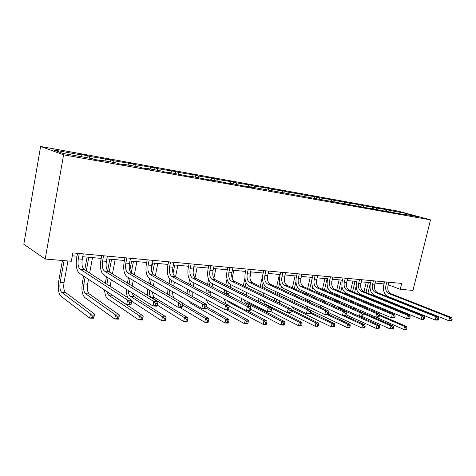 <?xml version="1.0" encoding="UTF-8"?>
<svg xmlns="http://www.w3.org/2000/svg" width="476" height="476" viewBox="0 0 476 476"><rect width="100%" height="100%" fill="white"/><g stroke="black" fill="none" stroke-linecap="round" stroke-linejoin="round"><path stroke-width="0.71" d="M63.594 154.825L45.196 259.027L23.8 244.289L40.621 146.465L398.251 211.165L430.524 219.864L63.594 154.825L40.621 146.465M82.021 156.83L81.682 155.003L79.534 154.26L87.281 155.658L86.912 157.705M390.255 211.808L389.701 210.428L404.13 213.022L417.898 216.741L403.428 214.158L406.409 214.974L248.805 186.58L251.572 187.407L245.622 186.348L230.033 183.23L232.758 184.057L226.57 182.957L210.517 179.75L213.194 180.577L206.757 179.428L190.216 176.132L192.84 176.947L186.134 175.757L169.075 172.36L171.634 173.175L164.648 171.931L162.114 171.116L147.042 168.427L149.529 169.242L142.247 167.945L139.777 167.135L124.057 164.327L126.467 165.136L118.863 163.78L116.477 162.976L100.061 160.049L102.388 160.846L94.438 159.43L92.148 158.639L63.195 153.474L53.27 149.892L81.682 155.003M89.803 158.216L89.458 156.402L87.281 155.658M89.458 156.402L110.783 159.894L110.414 161.894M113.419 162.429L113.044 160.65L110.783 159.894M113.044 160.65L133.328 163.958L132.953 165.916M136.059 166.469L135.666 164.72L133.328 163.958M135.666 164.72L154.968 167.855L154.593 169.777M157.788 170.343L157.372 168.623L154.968 167.855M157.372 168.623L175.757 171.604L175.382 173.484M178.655 174.067L178.22 172.377L175.757 171.604M178.22 172.377L195.749 175.21L195.374 177.048M198.718 177.643L198.266 175.983L195.749 175.21M198.266 175.983L214.979 178.673L214.611 180.481M218.014 181.088L217.55 179.452L214.979 178.673M217.55 179.452L233.502 182.01L233.133 183.784M236.596 184.402L236.12 182.796L233.502 182.01M236.12 182.796L251.352 185.229L250.977 186.967M254.493 187.598L254.005 186.009L251.352 185.229M254.005 186.009L268.559 188.329L268.19 190.037M271.748 190.674L271.249 189.115L268.559 188.329M271.249 189.115L285.166 191.322L284.797 193M288.391 193.643L287.885 192.108L285.166 191.322M287.885 192.108L301.195 194.214L301.052 195.898M304.462 196.505L303.938 194.999L301.195 194.214M303.938 194.999L316.683 197.005L316.248 198.92M319.979 199.277L319.45 197.79L316.683 197.005M319.45 197.79L331.653 199.706L331.225 201.586M334.979 201.949L334.444 200.485L331.653 199.706M334.444 200.485L346.135 202.312L345.713 204.127M349.479 204.537L348.938 203.091L346.135 202.312M348.938 203.091L360.148 204.841L359.743 206.554M363.515 207.042L362.968 205.62L360.148 204.841M362.968 205.62L373.714 207.286L373.327 208.91M377.099 209.464L376.546 208.06L373.714 207.286M376.546 208.06L386.857 209.654L386.488 211.195M389.701 210.428L386.857 209.654M388.303 284.779L400.221 289.319L401.679 283.422L72.834 252.923L71.317 261.259L45.196 259.027M99.823 160.388L100.061 160.049M105.958 161.102L105.595 159.305M123.814 164.66L124.057 164.327M128.907 165.196L128.514 163.435M146.786 168.754L147.042 168.427M150.922 169.123L150.511 167.391M168.819 172.675L169.075 172.36M172.056 172.889L171.628 171.187M189.954 176.435L190.216 176.132M192.375 176.513L191.929 174.841M210.255 180.053L210.517 179.75M211.909 179.999L211.451 178.357M230.717 183.355L230.241 181.737M248.829 186.586L248.341 184.991M266.393 190.043L265.786 188.133M283.238 193.042L282.613 191.162M299.487 195.934L298.857 194.083M315.177 198.73L314.535 196.903M330.326 201.372L329.69 199.628M344.957 203.918L344.344 202.264M359.118 206.382L358.517 204.817M372.821 208.768L372.238 207.286M386.09 211.088L385.53 209.678M400.221 289.319L412.972 290.408L430.524 219.864M72.316 255.785L77.005 256.207M82.735 256.725L101.215 258.391M106.844 258.896L124.42 260.479M129.954 260.979L146.673 262.49M152.118 262.978L168.04 264.418M173.389 264.9L188.567 266.268M193.833 266.744L208.304 268.048M213.486 268.512L227.296 269.761M232.395 270.219L245.58 271.409M250.602 271.861L263.204 272.998M268.143 273.444L280.191 274.533M285.059 274.967L296.59 276.009M301.385 276.443L312.417 277.437M317.141 277.865L327.708 278.817M332.367 279.239L342.494 280.15M347.081 280.566L356.792 281.441M361.314 281.846L370.625 282.685M375.088 283.089L384.025 283.898M403.904 214.248L404.13 213.022M386.815 282.042L385.869 285.939C385.251 289.61 386.209 292.139 388.743 293.525L449.618 317.492L451.748 317.605L390.855 293.692L388.743 293.525M388.922 282.238L387.976 286.124C387.363 289.783 388.321 292.306 390.855 293.692M451.867 320.342L452.2 319.063L451.349 319.015L451.016 320.3L451.867 320.342L450.921 320.806L448.791 320.699L388.023 296.488C384.233 294.394 382.805 290.598 383.727 285.112L384.525 281.828M451.016 320.3L448.791 320.699L449.618 317.492L451.349 319.015M452.2 319.063L451.748 317.605M361.814 300.671L361.998 299.904M362.932 295.995L363.075 295.406M363.967 291.657L366.211 282.292M370.489 282.673L367.942 293.27M367.038 297.036L366.895 297.631M365.949 301.564L365.764 302.331M368.388 282.488L365.99 292.478M365.092 296.233L364.949 296.828M364.009 300.749L363.825 301.516M365.842 306.901L366.443 308.228M363.521 305.907L363.86 307.121M379.396 315.564L404.582 326.441L406.706 326.524L379.366 314.749M406.73 329.124L407.034 327.916L406.183 327.881L405.879 329.094L406.73 329.124L405.957 329.535L403.827 329.457L364.592 312.197M361.349 306.044L361.26 304.938M405.879 329.094L403.827 329.457L404.582 326.441L406.183 327.881M407.034 327.916L406.706 326.524M373.416 280.798L372.464 284.755C371.839 288.492 372.791 291.056 375.314 292.466L436.052 316.76L438.259 316.879L377.498 292.639L375.314 292.466M375.594 281.001L374.642 284.951C374.017 288.67 374.969 291.235 377.498 292.639M438.354 319.664L438.688 318.355L437.801 318.313L437.468 319.616L438.354 319.664L437.426 320.134L435.219 320.027L374.588 295.477C370.816 293.353 369.4 289.503 370.328 283.928L371.131 280.59M437.468 319.616L435.219 320.027L436.052 316.76L437.801 318.313M438.688 318.355L438.259 316.879M359.57 279.513L358.612 283.541C357.988 287.331 358.928 289.943 361.439 291.371L421.998 315.999L424.283 316.123L363.694 291.55L361.439 291.371M361.82 279.721L360.868 283.738C360.237 287.522 361.183 290.122 363.694 291.55M424.348 318.956L424.681 317.629L423.771 317.581L423.432 318.908L424.348 318.956L423.444 319.438L421.159 319.325L360.707 294.43C356.958 292.276 355.554 288.367 356.494 282.696L357.297 279.305M423.432 318.908L421.159 319.325L421.998 315.999L423.771 317.581M424.681 317.629L424.283 316.123M348.301 300.445L348.521 299.493M349.473 295.477L349.652 294.727M350.562 290.89L352.883 281.084M356.137 286.022L354.584 292.55M353.668 296.411L353.49 297.167M352.526 301.207L352.311 302.165M355.048 281.28L352.573 291.717M351.663 295.566L351.484 296.322M350.526 300.35L350.3 301.302M352.96 307.121L355.066 309.257L393.247 325.989L391.046 325.899L392.664 327.369L392.361 328.595L393.241 328.63L393.545 327.399L392.664 327.369M350.384 305.997L351.175 307.651M363.087 313.613L391.046 325.899L390.29 328.97L361.962 316.379M393.241 328.63L392.492 329.047L390.29 328.97L392.361 328.595M348.182 306.336L347.956 304.938M393.545 327.399L393.247 325.989M334.354 300.273L334.616 299.118M335.58 294.983L335.8 294.055M336.722 290.116L339.126 279.846M341.994 286.719L340.798 291.83M339.864 295.792L339.644 296.732M341.28 280.043L338.722 290.955M337.793 294.906L337.579 295.84M336.603 299.987L336.348 301.147M338.668 300.886L338.49 302.087M340.191 307.669L379.324 325.429L377.052 325.34L378.682 326.833L378.378 328.083L379.289 328.119L379.592 326.869L378.682 326.833M337.032 306.264L339.073 308.335L377.052 325.34L376.29 328.464L346.04 314.767M379.289 328.119L378.563 328.547L376.29 328.464L378.378 328.083M334.747 306.812L334.301 305.045M379.592 326.869L379.324 325.429M345.267 278.186L344.303 282.28C343.672 286.141 344.6 288.789 347.099 290.235L407.426 315.213L409.794 315.344L349.426 290.42L347.099 290.235M347.593 278.406L346.629 282.488C345.998 286.332 346.933 288.98 349.426 290.42M409.83 318.224L410.163 316.867L409.217 316.82L408.878 318.176L409.83 318.224L408.955 318.718L406.581 318.599L346.361 293.347C342.637 291.163 341.244 287.195 342.19 281.429L343.006 277.978M408.878 318.176L406.581 318.599L407.426 315.213L409.217 316.82M410.163 316.867L409.794 315.344M319.991 300.195L320.247 298.779M321.229 294.525L321.49 293.394M322.43 289.343L324.924 278.567M327.518 286.969L326.554 291.116M325.608 295.185L325.346 296.328M327.066 278.757L324.418 290.193M323.478 294.257L323.216 295.394M322.222 299.66L322.002 301.094M324.382 300.624L324.293 302.123M323.942 306.949L362.569 324.763L364.925 324.858L344.392 315.505M364.86 327.589L365.163 326.316L364.223 326.28L363.914 327.553L364.86 327.589L364.158 328.023L361.808 327.94L328.749 312.667M321.187 307.561L320.306 305.289M363.914 327.553L361.808 327.94L362.569 324.763L364.223 326.28M365.163 326.316L364.925 324.858M330.475 276.818L329.505 280.983C328.868 284.904 329.791 287.599 332.266 289.063L392.307 314.398L394.765 314.529L334.676 289.253L332.266 289.063M332.879 277.038L331.915 281.191C331.272 285.106 332.194 287.79 334.676 289.253M394.765 317.462L395.104 316.088L394.116 316.034L393.777 317.415L394.765 317.462L393.92 317.968L391.456 317.849L331.528 292.228C327.827 290.015 326.453 285.981 327.411 280.12L328.22 276.61M393.777 317.415L391.456 317.849L392.307 314.398L394.116 316.034M395.104 316.088L394.765 314.529M306.401 294.097L306.711 292.74M307.663 288.575L310.251 277.24M312.625 286.986L311.839 290.408M310.882 294.602L310.566 295.965M312.381 277.437L309.632 289.438M308.68 293.621L308.365 294.977M309.674 300.439L309.745 302.302M307.383 299.392L307.27 301.165M327.19 314.654L347.581 324.162L350.021 324.263L328.333 314.178M349.919 327.042L350.223 325.745L349.247 325.709L348.944 327L349.919 327.042L349.247 327.488L346.814 327.399L310.346 310.185M308.216 308.978L306.02 305.729M305.211 300.219L305.413 298.494M348.944 327L346.814 327.399L347.581 324.162L349.247 325.709M350.223 325.745L350.021 324.263M315.166 275.396L314.196 279.632C313.553 283.625 314.457 286.362 316.921 287.849L376.611 313.547L379.164 313.69L319.414 288.045L316.921 287.849M317.659 275.628L316.689 279.852C316.04 283.833 316.951 286.564 319.414 288.045M379.122 316.677L379.467 315.273L378.444 315.219L378.099 316.623L379.122 316.677L378.313 317.195L375.754 317.07L316.177 291.074C312.506 288.825 311.149 284.725 312.113 278.763L312.934 275.193M378.099 316.623L375.754 317.07L376.611 313.547L378.444 315.219M379.467 315.273L379.164 313.69M291.062 293.722L291.425 292.109M292.395 287.819L295.084 275.872M297.28 286.844L296.625 289.717M295.65 294.037L295.281 295.655M295.929 281.697L294.346 288.694M293.377 292.996L293.014 294.614M294.537 300.356L294.9 302.694M292.091 299.208L292.175 301.409M310.132 313.089L332.052 323.543L334.58 323.644L310.352 312.131M334.444 326.471L334.753 325.156L333.741 325.114L333.432 326.435L334.444 326.471L333.807 326.929L331.278 326.833L294.12 308.894L291.61 306.485M290.003 300.386L290.11 298.285M333.432 326.435L331.278 326.833L332.052 323.543L333.741 325.114M334.753 325.156L334.58 323.644M299.321 273.926L298.345 278.24C297.696 282.304 298.589 285.088 301.028 286.594L360.302 312.667L362.956 312.815L303.611 286.802L301.028 286.594M301.897 274.17L300.927 278.466C300.279 282.518 301.171 285.297 303.611 286.802M362.879 315.856L363.224 314.422L362.159 314.368L361.814 315.802L362.879 315.856L362.099 316.385L359.44 316.254L300.285 289.872C296.643 287.599 295.31 283.422 296.286 277.359L297.107 273.724M361.814 315.802L359.44 316.254L360.302 312.667L362.159 314.368M363.224 314.422L362.956 312.815M275.193 293.4L275.616 291.496M276.598 287.076L279.406 274.462M281.447 286.552L280.888 289.045M279.894 293.502L279.466 295.417M279.775 282.387L278.531 287.962M277.544 292.401L277.121 294.311M278.984 300.41L279.995 303.456M276.348 299.142L276.8 301.903M291.336 310.876L315.963 322.901L318.581 323.008L291.342 309.751M318.402 325.882L318.712 324.543L317.665 324.501L317.355 325.846L318.402 325.882L317.801 326.352L315.183 326.256L287.76 312.69M274.378 300.731L274.331 298.172M317.355 325.846L315.183 326.256L315.963 322.901L317.665 324.501M318.712 324.543L318.581 323.008M282.911 272.409L281.929 276.8C281.274 280.935 282.149 283.767 284.559 285.297L343.345 311.756L346.106 311.905L287.242 285.505L284.559 285.297M285.576 272.653L284.6 277.032C283.946 281.155 284.826 283.982 287.242 285.505M345.987 315.005L346.332 313.541L345.225 313.488L344.88 314.951L345.987 315.005L345.243 315.552L342.482 315.409L283.815 288.635C280.215 286.32 278.906 282.078 279.888 275.901L280.709 272.201M344.88 314.951L342.482 315.409L343.345 311.756L345.225 313.488M346.332 313.541L346.106 311.905M258.76 293.151L259.247 290.925M260.253 286.35L263.174 272.998M265.102 286.118L264.596 288.402M263.585 293.008L263.091 295.251M263.174 282.637L262.163 287.254M261.157 291.842L260.664 294.079M263.044 300.659L265.406 304.093L301.986 322.341L299.267 322.234L300.993 323.864L300.677 325.233L301.766 325.269L302.076 323.906L300.993 323.864M260.152 299.231L261.532 302.903M271.475 308.305L299.267 322.234L298.488 325.649L270.802 311.601M301.766 325.269L301.207 325.751L298.488 325.649L300.677 325.233M258.367 301.32L258.051 298.19M302.076 323.906L301.986 322.341M265.894 270.826L264.912 275.301C264.251 279.513 265.108 282.393 267.494 283.946L325.703 310.804L328.577 310.959L270.267 284.166L267.494 283.946M268.666 271.088L267.685 275.545C267.018 279.745 267.881 282.619 270.267 284.166M328.41 314.118L328.755 312.631L327.607 312.565L327.256 314.065L328.41 314.118L327.708 314.678L324.834 314.535L266.744 287.343C263.186 284.999 261.901 280.685 262.895 274.396L263.722 270.63M327.256 314.065L324.834 314.535L325.703 310.804L327.607 312.565M328.755 312.631L328.577 310.959M241.737 292.996L242.296 290.39M243.319 285.659L244.938 278.157M251.161 271.915L249.924 277.639M248.216 285.511L247.722 287.796M246.687 292.561L246.128 295.197M246.056 282.637L245.205 286.576M244.176 291.324L243.611 293.936M246.871 301.225L248.609 303.123L284.767 321.657L281.947 321.544L283.684 323.204L283.369 324.596L284.499 324.638L284.815 323.246L283.684 323.204M243.557 299.535L245.86 302.962L281.947 321.544L281.161 325.025L250.596 309.079M284.499 324.638L283.982 325.126L281.161 325.025L283.369 324.596M242.082 302.266L241.272 298.369M284.815 323.246L284.767 321.657M248.246 269.19L247.264 273.748C246.598 278.038 247.437 280.971 249.781 282.548L307.329 309.811L310.328 309.971L252.667 282.774L249.781 282.548M251.12 269.458L250.138 274.003C249.472 278.281 250.311 281.203 252.667 282.774M310.102 313.196L310.453 311.673L309.257 311.613L308.906 313.137L310.102 313.196L309.454 313.767L306.461 313.619L249.031 286.011C245.527 283.631 244.271 279.239 245.271 272.831L246.104 268.994M308.906 313.137L306.461 313.619L307.329 309.811L309.257 311.613M310.453 311.673L310.328 309.971M224.089 292.96L224.726 289.914M225.767 285.011L227.022 279.091M233.829 270.35L232.139 278.287M230.771 284.69L230.229 287.242M229.176 292.187L228.647 295.322M228.373 282.429L227.623 285.939M226.576 290.86L225.939 293.918M226.755 300.219L228.361 301.957L263.954 320.824L266.881 320.943L247.443 310.685M266.566 323.977L266.881 322.561L265.709 322.514L265.394 323.936L266.566 323.977L266.096 324.477L263.168 324.37L229.087 306.068M226.094 303.968L224.012 298.767M265.394 323.936L263.168 324.37L263.954 320.824L265.709 322.514M266.881 322.561L266.881 320.943M229.932 267.494L228.944 272.141C228.272 276.508 229.087 279.495 231.401 281.09L288.182 308.775L291.306 308.948L234.394 281.328L231.401 281.09M232.913 267.768L231.925 272.403C231.253 276.758 232.074 279.733 234.394 281.328M291.032 312.238L291.383 310.679L290.134 310.614L289.777 312.173L291.032 312.238L290.431 312.821L287.308 312.667L230.646 284.624C227.195 282.209 225.975 277.74 226.987 271.213L227.814 267.298M289.777 312.173L287.308 312.667L288.182 308.775L290.134 310.614M291.383 310.679L291.306 308.948M205.852 293.109L206.501 289.515M207.566 284.416L208.595 279.477M215.866 268.732L213.861 278.27M212.707 283.779L212.082 286.754M211.005 291.895L210.672 295.697M210.089 282.018L209.386 285.362M208.321 290.473L207.72 294.108M226.148 309.626L245.253 320.08L248.299 320.199L228.45 309.394M247.931 323.293L248.246 321.847L247.026 321.8L246.711 323.252L247.931 323.293L247.508 323.805L244.462 323.698L209.5 304.307C208.066 303.462 207.006 301.861 206.328 299.487M246.711 323.252L244.462 323.698L245.253 320.08L247.026 321.8M248.246 321.847L248.299 320.199M210.91 265.727L209.922 270.463C209.238 274.92 210.035 277.96 212.302 279.585L268.208 307.698L271.469 307.877L215.414 279.829L212.302 279.585M214.004 266.019L213.016 270.737C212.338 275.182 213.135 278.21 215.414 279.829M271.13 311.233L271.487 309.644L270.178 309.578L269.827 311.167L271.13 311.233L270.588 311.834L267.328 311.673L211.546 283.184C208.161 280.733 206.977 276.181 207.994 269.529L208.827 265.537M269.827 311.167L267.328 311.673L268.208 307.698L270.178 309.578M271.487 309.644L271.469 307.877M187.032 293.514L187.58 289.206M188.669 283.892L189.567 279.519M197.225 267.048L195.011 277.788M193.964 282.887L193.25 286.35M194.172 266.774L193.083 272.088M191.173 281.364L190.459 284.856M189.365 290.187L188.984 294.602M192.155 291.717L192.292 296.447M205.894 308.031L225.797 319.301L228.968 319.426L206.215 306.621M228.545 322.585L228.867 321.11L227.593 321.056L227.278 322.538L228.545 322.585L228.177 323.109L225.011 322.996L190.674 303.289L188.46 300.755M227.278 322.538L225.011 322.996L225.797 319.301L227.593 321.056M228.867 321.11L228.968 319.426M191.132 263.894L190.144 268.726C189.46 273.272 190.227 276.366 192.447 278.014L247.353 306.574L250.757 306.758L195.678 278.27L192.447 278.014M194.357 264.192L193.363 269.011C192.679 273.539 193.452 276.627 195.678 278.27M250.358 310.185L250.709 308.561L249.347 308.49L248.996 310.12L250.358 310.185L249.876 310.804L246.473 310.638L191.691 281.691C188.377 279.198 187.229 274.563 188.258 267.78L189.091 263.704M248.996 310.12L246.473 310.638L247.353 306.574L249.347 308.49M250.709 308.561L250.757 306.758M169.04 283.47L169.896 279.222M177.881 265.305L175.543 276.853M174.496 282.03L173.68 286.058M174.71 265.019L173.026 273.355M171.598 280.441L170.789 284.446M172.669 291.734C172.55 294.4 173.02 296.494 174.085 298.018M169.67 290.021L169.867 295.554M182.516 304.967L205.549 318.492L208.851 318.623L182.742 303.385M208.369 321.841L208.684 320.336L207.363 320.288L207.048 321.794L208.369 321.841L208.06 322.383L204.757 322.264L179.666 307.317M167.641 294.257L167.927 289.027M207.048 321.794L204.757 322.264L205.549 318.492L207.363 320.288M208.684 320.336L208.851 318.623M170.563 261.99L169.575 266.917C168.885 271.552 169.623 274.712 171.788 276.383L225.559 305.396L229.117 305.586L175.156 276.645L171.788 276.383M173.918 262.3L172.925 267.214C172.235 271.832 172.978 274.979 175.156 276.645M228.647 309.091L229.004 307.431L227.576 307.359L227.219 309.019L228.647 309.091L228.23 309.727L224.672 309.555L171.033 280.132C167.796 277.603 166.695 272.879 167.73 265.959L168.564 261.8M227.219 309.019L224.672 309.555L225.559 305.396L227.576 307.359M229.004 307.431L229.117 305.586M148.637 283.178L149.553 278.525M151.38 269.285L152.612 263.026M157.782 263.49L155.337 275.824M154.266 281.221L153.331 285.915M154.486 263.192L152.451 273.504M151.261 279.501L150.339 284.172M152.552 292.026C152.736 294.882 153.498 296.78 154.843 297.72L187.895 317.789L184.456 317.653L186.289 319.479L185.967 321.02L187.348 321.074L187.663 319.533L186.289 319.479M149.285 290.074C149.131 293.769 149.88 296.256 151.535 297.53L184.456 317.653L183.665 321.496L157.288 305.14M187.348 321.074L187.104 321.621L183.665 321.496L185.967 321.02M147.774 295.525L147.554 289.039M187.663 319.533L187.895 317.789M149.149 260.003L148.161 265.037C147.465 269.767 148.167 272.98 150.279 274.682L202.758 304.164L206.483 304.366L153.784 274.955L150.279 274.682M152.641 260.324L151.654 265.34C150.957 270.059 151.666 273.266 153.784 274.955M205.935 307.948L206.292 306.247L204.799 306.169L204.442 307.871L205.935 307.948L205.596 308.603L201.872 308.418L149.524 278.508C146.376 275.943 145.323 271.124 146.364 264.061L147.197 259.819M204.442 307.871L201.872 308.418L202.758 304.164L204.799 306.169M206.292 306.247L206.483 304.366M127.401 283.053L128.449 277.621M129.787 270.695L131.638 261.134M136.886 261.604L134.321 274.83M133.22 280.477L132.155 285.963M133.464 261.3L131.203 272.98M130.109 278.615L129.055 284.065M131.882 292.746L133.863 296.506L166.047 316.915L162.459 316.772L164.309 318.64L163.988 320.217L165.428 320.265L165.743 318.694L164.309 318.64M128.228 290.449C128.383 293.389 129.115 295.346 130.418 296.31L162.459 316.772L161.661 320.705L131.691 301.272M165.428 320.265L165.255 320.83L161.661 320.705L163.988 320.217M127.877 297.756C126.8 295.519 126.324 292.71 126.449 289.331M165.743 318.694L166.047 316.915M126.836 257.933L125.848 263.073C125.146 267.905 125.819 271.183 127.86 272.909L178.881 302.879L182.784 303.087L131.513 273.2L127.86 272.909M130.478 258.272L129.49 263.395C128.788 268.208 129.466 271.475 131.513 273.2M182.153 306.752L182.51 305.009L180.945 304.926L180.588 306.669L182.153 306.752L181.897 307.425L177.994 307.234L127.104 276.818C124.057 274.212 123.064 269.297 124.111 262.086L124.944 257.76M180.588 306.669L177.994 307.234L178.881 302.879L180.945 304.926M182.51 305.009L182.784 303.087M105.279 283.16L106.481 276.788M107.624 270.767L109.813 259.164M115.15 259.646L112.443 273.902M111.319 279.829L110.105 286.272M111.586 259.325L109.2 271.921M108.088 277.8L106.88 284.19M111.211 294.4L143.246 316.005L142.455 320.009L138.706 319.872L107.737 298.791C105.88 297.333 104.839 294.406 104.613 290.021M106.582 291.324L108.451 295.043L139.498 315.856L143.246 316.005L142.865 317.819L141.366 317.766L141.051 319.372L142.55 319.426L142.865 317.819M141.051 319.372L138.706 319.872L139.498 315.856L141.366 317.766M142.55 319.426L142.455 320.009M103.572 255.773L102.584 261.026C101.882 265.965 102.513 269.309 104.476 271.058L153.849 301.522L157.943 301.748L108.29 271.362L104.476 271.058M107.368 256.13L106.38 261.36C105.678 266.28 106.315 269.612 108.29 271.362M157.223 305.491L157.574 303.706L155.938 303.623L155.581 305.408L157.223 305.491L157.056 306.193L152.963 305.985L103.726 275.057C100.787 272.403 99.853 267.393 100.906 260.033L101.739 255.606M155.581 305.408L152.963 305.985L153.849 301.522L155.938 303.623M157.574 303.706L157.943 301.748M85.144 277.086L83.877 283.928C83.205 288.664 83.77 291.931 85.567 293.728L115.513 314.898L119.428 315.053L118.643 319.146L114.728 319.003L84.859 297.554C82.175 294.84 81.336 289.943 82.342 282.875L83.597 276.062M84.734 269.892L87.096 257.117M92.522 257.605L89.649 273.063M88.494 279.311L87.59 284.172C86.918 288.896 87.489 292.151 89.298 293.942L119.428 315.053L118.97 316.909L117.405 316.849L117.084 318.492L118.655 318.551L118.97 316.909M88.81 257.272L86.287 270.892M117.084 318.492L114.728 319.003L115.513 314.898L117.405 316.849M118.655 318.551L118.643 319.146M79.29 253.524L78.308 258.896C77.594 263.936 78.183 267.351 80.063 269.13L127.58 300.106L131.876 300.338L130.989 304.896L126.693 304.682L79.314 273.218C76.505 270.523 75.63 265.412 76.695 257.885L77.523 253.357M83.252 253.892L82.271 259.241C81.557 264.269 82.152 267.667 84.05 269.446L131.876 300.338L131.412 302.343L129.686 302.254L129.329 304.087L131.055 304.176L131.412 302.343M129.329 304.087L126.693 304.682L127.58 300.106L129.686 302.254M131.055 304.176L130.989 304.896M64.076 260.64L60.16 282.357C59.482 287.195 60.006 290.527 61.725 292.353L90.44 313.898L94.534 314.059L93.748 318.248L89.649 318.099L61.017 296.256C58.453 293.496 57.673 288.51 58.685 281.292L62.427 260.497M67.943 260.967L64.028 282.613C63.35 287.433 63.879 290.753 65.611 292.573L94.534 314.059L93.986 315.951L92.344 315.891L92.029 317.575L93.671 317.635L93.986 315.951M92.029 317.575L89.649 318.099L90.44 313.898L92.344 315.891M93.671 317.635L93.748 318.248M387.976 286.124L385.869 285.939M374.642 284.951L372.464 284.755M360.868 283.738L358.612 283.541M352.407 301.707L351.032 301.617M338.43 300.784L336.449 300.654M341.316 308.466L339.073 308.335M346.629 282.488L344.303 282.28M325.233 307.538L324.805 307.514M331.915 281.191L329.505 280.983M316.689 279.852L314.196 279.632M300.927 278.466L298.345 278.24M284.6 277.032L281.929 276.8M265.406 304.093L263.71 303.991M267.685 275.545L264.912 275.301M246.229 294.68L244.92 294.59M248.609 303.123L245.86 302.962M250.138 274.003L247.264 273.748M228.885 293.531L226.052 293.341M230.247 302.064L228.361 301.957M231.925 272.403L228.944 272.141M210.91 292.341L207.97 292.145M213.016 270.737L209.922 270.463M190.87 291.014L189.216 290.901M193.363 269.011L190.144 268.726M172.925 267.214L169.575 266.917M154.843 297.72L151.535 297.53M151.654 265.34L148.161 265.037M133.863 296.506L130.418 296.31M129.49 263.395L125.848 263.073M110.206 285.671L109.052 285.594M112.033 295.251L108.451 295.043M106.38 261.36L102.584 261.026M87.59 284.172L83.877 283.928M89.298 293.942L85.567 293.728M82.271 259.241L78.308 258.896M84.05 269.446L80.063 269.13M64.028 282.613L60.16 282.357M65.611 292.573L61.725 292.353"/></g></svg>
